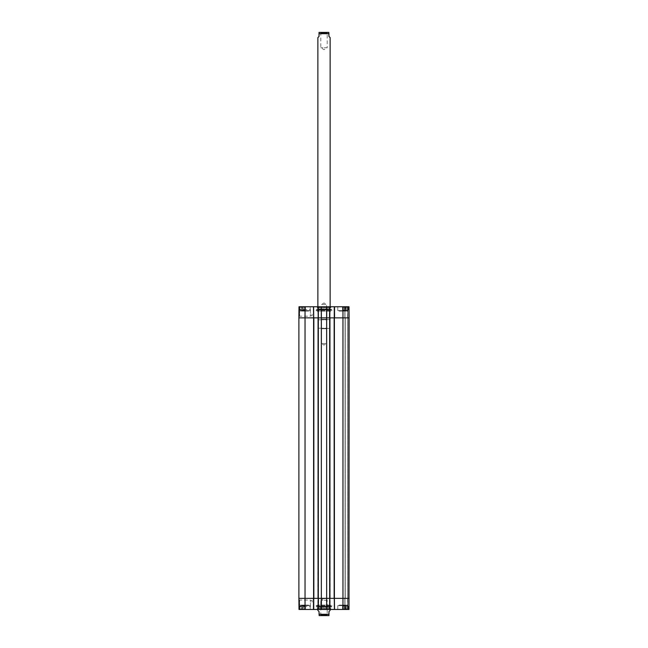 <?xml version="1.0" encoding="UTF-8"?>
<svg xmlns="http://www.w3.org/2000/svg" width="648" height="648" viewBox="0 0 648 648"><rect width="100%" height="100%" fill="white"/><g stroke="black" fill="none" stroke-linecap="round" stroke-linejoin="round"><path stroke-width="0.49" stroke-dasharray="3.24 2.43" d="M348.908 598.355L349.102 317.868L349.102 598.355L345.076 598.355L348.908 598.355L348.908 317.868L347.984 317.868L348.908 317.868L348.908 598.355M334.157 598.355L334.651 598.355L334.157 598.355L334.157 317.868L349.102 317.868L349.102 598.355L334.157 598.355L334.157 317.868L329.443 317.868L329.937 317.868L329.443 317.868L329.937 317.868L329.937 598.355L326.657 598.355L326.657 317.868L329.937 317.868L329.937 598.355L329.443 598.355L334.651 598.355L334.157 598.355L334.157 317.868L334.651 317.868L334.157 317.868M318.063 598.355L318.557 598.355L318.063 598.355L318.063 317.868L321.343 317.868L321.343 598.355L318.063 598.355L318.063 317.868L313.349 317.868L313.843 317.868L313.349 317.868L313.843 317.868L313.843 598.355L298.898 598.355L318.557 598.355L318.063 598.355L318.063 317.868L318.557 317.868L318.063 317.868M313.843 598.355L313.235 598.355L313.575 609.468L298.995 609.468L298.898 598.355L298.898 317.868L313.843 317.868L313.843 598.355L313.843 317.868M321.343 598.355L326.657 598.355M343.156 598.355L304.844 598.355L343.156 598.355L343.156 317.868L304.844 317.868L343.156 317.868M345.076 598.355L345.076 317.868L347.984 317.868L345.076 317.868L345.076 598.355M347.871 598.355L347.871 317.868L347.871 598.355M326.657 317.868L321.343 317.868M329.443 598.355L329.443 317.868L329.443 598.355M329.937 598.355L329.937 317.868M334.651 598.355L334.651 317.868L334.651 598.355M318.557 598.355L318.557 317.868L318.557 598.355M313.349 598.355L313.349 317.868L313.349 598.355M320.258 615.6L320.792 615.065L320.792 600.275L324 598.347L327.208 600.275L320.792 600.275L327.208 600.275L327.208 615.065L320.792 615.065L327.208 615.065L327.742 615.6L320.258 615.6L328.828 615.6M330.132 610.392L328.981 611.542L328.981 615.592M319.019 615.592L319.019 611.542L317.868 610.392M327.086 328.212L326.543 328.755L326.543 343.545L324 345.076L321.457 343.545L326.543 343.545L321.457 343.545L321.457 328.755L326.543 328.755L321.457 328.755L320.914 328.212L327.086 328.212L320.914 328.212M324 328.212L318.095 328.212L324 328.212M324 328.447L330.132 328.447L324 328.447M320.258 32.4L320.792 32.935L320.792 47.725L324 49.653L327.208 47.725L320.792 47.725L327.208 47.725L327.208 32.935L320.792 32.935L327.208 32.935L327.742 32.4L320.258 32.4L327.742 32.4M319.172 32.4L328.828 32.4M328.981 32.408L328.981 36.458L330.132 37.608M317.868 37.608L319.019 36.458L319.019 32.408M327.086 319.788L326.543 319.245L326.543 304.455L324 302.924L321.457 304.455L326.543 304.455L321.457 304.455L321.457 319.245L326.543 319.245L321.457 319.245L320.914 319.788L327.086 319.788L320.914 319.788M324 319.788L318.095 319.788L324 319.788M324 319.553L330.132 319.553L324 319.553M312.134 601.806L312.061 600.461L312.134 601.806M330.901 605.102L317.099 605.102L330.901 605.102L330.901 605.596L317.099 605.596L330.901 605.596M298.979 607.314L298.914 599.36L298.979 607.314L299.676 606.617L299.603 600.056L299.676 606.617L310.4 606.617L310.4 600.056L310.4 606.617M321.351 609.468L318.176 609.468L318.67 609.468L318.176 609.468L318.176 598.355L321.384 598.355L321.27 609.468L316.985 609.468L331.015 609.468L321.351 609.468L326.649 609.468L326.697 598.355L321.384 598.355L321.351 609.468M329.824 609.468L329.824 598.355L329.824 609.468L334.611 609.468L334.611 598.355L329.476 598.355L329.824 609.468L326.73 609.468L326.697 598.355L349.102 598.355L349.005 609.468L334.271 609.468L334.271 306.755L349.005 306.755L349.102 317.868L334.425 317.868L334.425 306.755L329.33 306.755L329.824 306.755L329.824 317.868L321.303 317.868L321.351 306.755L329.824 306.755L329.824 317.868L329.824 306.755M334.765 609.468L334.611 598.355L334.765 609.468M348.851 609.468L347.757 609.468L348.851 609.468L348.948 598.355L347.757 598.355L348.948 598.355L348.851 609.468M347.603 609.468L344.841 609.468L347.603 609.468L347.757 598.355L344.841 598.355L347.603 598.355L347.603 609.468M334.425 609.468L334.425 598.355L334.271 609.468M329.33 609.468L329.476 598.355L329.33 609.468M318.33 609.468L318.176 306.755L318.33 317.868L318.176 306.755L313.389 306.755L313.729 317.868L313.235 317.868L318.67 317.868L313.389 317.868L313.729 609.468L313.729 598.355L313.729 609.468L313.235 609.468L318.67 609.468L318.176 609.468L318.176 598.355L318.176 609.468M313.729 609.468L313.575 598.355L313.575 609.468M305.491 609.468L299.595 609.468L305.491 609.468L299.595 609.468L305.491 609.468L305.491 606.099L299.595 606.099L305.491 606.099L299.595 606.099L305.491 606.099L305.491 609.468M348.405 609.468L342.509 609.468L348.405 609.468L342.509 609.468L348.405 609.468L348.405 606.099L342.509 606.099L348.405 606.099L342.509 606.099L348.405 606.099L348.405 609.468M310.206 609.468L302.162 609.468L310.206 609.468L302.162 609.468L310.206 609.468L310.206 605.637L302.162 605.637L310.206 605.637L302.162 605.637L310.206 605.637L310.206 609.468M345.838 609.468L337.794 609.468L345.838 609.468L337.794 609.468L345.838 609.468L345.838 605.637L337.794 605.637L345.838 605.637L337.794 605.637L345.838 605.637L345.838 609.468M303.637 605.102L308.731 605.102L303.637 605.102L308.731 605.102L303.637 605.102L303.102 605.637L309.266 605.637L303.102 605.637L309.266 605.637L303.102 605.637L303.637 605.102M339.269 605.102L344.363 605.102L339.269 605.102L344.363 605.102L339.269 605.102L338.734 605.637L344.898 605.637L338.734 605.637L344.898 605.637L338.734 605.637L339.269 605.102M344.12 609.16L344.12 607.095L346.802 607.095L344.12 607.095L346.802 607.095L344.12 607.095L344.12 609.16L345.457 609.16L344.12 609.16L344.12 607.095L344.12 609.16L345.473 609.16L345.473 607.095L345.457 609.16L346.802 609.16L344.12 609.16M346.802 609.16L346.802 607.095L346.802 609.16L348.179 609.16L342.735 609.16L346.81 609.16L345.457 609.16L345.457 607.095L345.473 609.16L346.802 609.16L346.802 607.095L346.802 609.16M346.81 606.099L342.735 606.099L346.81 606.099M302.543 607.095L303.904 607.095L302.519 607.095L302.543 609.16L303.88 609.16L302.543 609.16L302.543 607.095L302.519 609.16L301.199 609.16L303.872 609.16L303.88 607.095L303.88 609.16L301.223 609.16L301.223 607.095M301.223 609.16L301.199 607.095L301.199 609.16L302.519 609.16M299.822 609.16L305.265 609.16L299.822 609.16L299.822 606.099L305.419 606.253L299.668 606.253L305.419 606.253L299.668 606.253L299.668 609.007L305.419 609.007L299.822 609.16M344.104 609.16L348.179 609.16L344.104 609.16M344.104 606.099L348.179 606.099L344.104 606.099M302.576 609.16L302.576 607.095M303.904 609.16L303.904 607.095M303.872 609.16L303.872 607.095M301.19 609.16L301.19 607.095M316.143 605.596L331.857 605.596L316.143 605.596L316.143 606.285L331.857 606.285L316.143 606.285L331.387 606.326L316.613 606.326L316.686 606.957L331.314 606.957L316.913 607.152L330.885 607.014L317.115 607.014L317.35 606.455L330.65 606.455L317.35 606.455L330.318 606.423L317.682 606.423L330.132 606.633L317.868 606.633L317.666 607.306L330.334 607.306L317.666 607.306L317.666 608.521L330.334 608.521L317.666 608.521L317.868 609.355L330.132 609.355L317.601 609.339L330.399 609.339L317.601 609.339L317.399 608.553L330.601 608.553L317.253 608.432L330.78 608.432L317.22 608.432L330.747 608.432L317.253 608.432L317.22 609.241L330.78 609.241L316.985 609.468M318.67 598.355L313.235 598.355L318.67 598.355L318.67 609.468L318.67 598.355M329.67 306.755L329.67 609.468M299.4 603.239L299.117 605.111L299.101 603.239M299.408 603.458L299.109 604.382L299.093 602.729M299.093 602.745L299.101 603.458M299.408 603.912L299.117 605.086L299.408 603.912M299.392 601.992L299.425 605.823L299.392 601.992L299.425 605.823L299.392 601.992L298.931 602L298.963 605.831L298.931 602L299.392 601.992L298.931 602L298.963 605.831L299.425 605.823L298.963 605.831L298.931 602L299.392 601.992M298.963 605.831L299.425 605.823L298.963 605.831M310.4 601.806L310.4 600.461L310.4 601.806M317.099 605.102L317.099 605.596M313.235 598.355L313.235 609.468L313.235 598.355M349.005 609.468L349.102 598.355L349.005 609.468M347.757 609.468L347.757 598.355L347.757 609.468M344.841 609.468L344.841 598.355L344.841 609.468M343.464 605.102L347.45 605.102L343.464 605.102L347.45 605.102L343.464 605.102L343.464 606.018L347.45 606.018L345.449 605.993L345.449 605.102L347.352 605.102L343.562 605.102L345.449 605.102L345.449 605.993L343.464 606.018L343.805 605.102L343.74 605.993L347.19 605.993L343.74 605.993L347.117 605.791L347.117 605.102L347.352 605.791L343.562 605.791L347.352 605.791L343.562 605.791L343.562 605.102L343.464 606.018L343.464 605.102M302.543 605.993L304.439 605.791L300.551 606.018L300.551 605.102L304.536 605.102L300.551 605.102L304.536 605.102L300.551 605.102L300.551 606.018L304.536 606.018L300.802 605.993L300.648 605.102L304.439 605.102L300.648 605.102L300.883 605.791L302.576 605.791L302.576 605.102M302.543 605.102L302.543 605.791L300.648 605.791L304.179 605.791L304.179 605.102L304.252 605.993L302.576 605.993M304.536 606.018L304.439 605.102L304.536 606.018M312.134 314.418L312.061 315.762L312.134 314.418M330.901 311.129L317.099 311.129L330.901 311.129L330.901 310.627L317.099 310.627L330.901 310.627M298.979 308.91L298.914 316.864L298.979 308.91L299.676 309.614L299.603 316.167L299.676 309.614L310.4 309.606L310.4 316.167L310.4 309.606M348.851 306.755L347.757 306.755L348.851 306.755L349.102 317.868L347.757 317.868L348.948 317.868L348.851 306.755M347.603 306.755L344.841 306.755L347.603 306.755L347.757 317.868L344.841 317.868L347.603 317.868L347.603 306.755M334.271 306.755L334.271 317.868L334.425 306.755M321.27 306.755L331.015 306.755L316.985 306.755L321.27 306.755L318.33 306.755L318.33 317.868L318.33 306.755L318.33 317.868L321.303 317.868L321.27 306.755M313.235 306.755L313.389 317.868L313.235 306.755M313.729 306.755L313.729 317.868L313.729 306.755L313.575 317.868L298.898 317.868L298.995 306.755L313.575 306.755L313.575 317.868L313.575 306.755M318.67 306.755L318.524 317.868L318.67 306.755M305.491 306.755L299.595 306.755L305.491 306.755L299.595 306.755L305.491 306.755L305.491 310.133L299.595 310.133L305.491 310.133L299.595 310.133L305.491 310.133L305.491 306.755M348.405 306.755L342.509 306.755L348.405 306.755L342.509 306.755L348.405 306.755L348.405 310.133L342.509 310.133L348.405 310.133L342.509 310.133L348.405 310.133L348.405 306.755M310.206 306.755L302.162 306.755L310.206 306.755L302.162 306.755L310.206 306.755L310.206 310.586L302.162 310.586L310.206 310.586L302.162 310.586L310.206 310.586L310.206 306.755M345.838 306.755L337.794 306.755L345.838 306.755L337.794 306.755L345.838 306.755L345.838 310.586L337.794 310.586L345.838 310.586L337.794 310.586L345.838 310.586L345.838 306.755M303.637 311.129L308.731 311.129L303.637 311.129L308.731 311.129L303.637 311.129L303.102 310.586L309.266 310.586L303.102 310.586L309.266 310.586L303.102 310.586L303.637 311.129M339.269 311.129L344.363 311.129L339.269 311.129L344.363 311.129L339.269 311.129L338.734 310.586L344.898 310.586L338.734 310.586L344.898 310.586L338.734 310.586L339.269 311.129M344.12 307.063L344.12 309.137L346.802 309.137L344.12 309.137L346.802 309.137L344.12 309.137L344.12 307.063L345.457 307.063L344.12 307.063L344.12 309.137L344.12 307.063L345.473 307.063L345.473 309.137L345.457 307.063L346.802 307.063L344.12 307.063M346.802 307.063L346.802 309.137L346.802 307.063L348.179 307.063L342.735 307.063L346.81 307.063L345.457 307.063L345.457 309.137L345.473 307.063L346.802 307.063L346.802 309.137L346.802 307.063M346.81 310.133L342.735 310.133L346.81 310.133M302.543 309.137L303.904 309.137L302.519 309.137L302.543 307.063L303.88 307.063L302.543 307.063L302.543 309.137L302.519 307.063L301.199 307.063L303.872 307.063L303.88 309.137L303.88 307.063L301.223 307.063L301.223 309.137M301.223 307.063L301.199 309.137L301.199 307.063L302.519 307.063M299.822 307.063L305.265 307.063L299.822 307.063L299.822 310.133L305.419 309.979L299.668 309.979L305.419 309.979L299.668 309.979L299.668 307.217L305.419 307.217L299.822 307.063M344.104 307.063L348.179 307.063L344.104 307.063M344.104 310.133L348.179 310.133L344.104 310.133M302.576 307.063L302.576 309.137M303.904 307.063L303.904 309.137M303.872 307.063L303.872 309.137M301.19 307.063L301.19 309.137M316.143 310.627L331.857 310.627L316.143 310.627L316.143 309.938L331.857 309.938L316.143 309.938L331.387 309.898L316.613 309.898L316.686 309.274L331.314 309.274L316.913 309.08L330.885 309.209L317.115 309.209L317.35 309.768L330.65 309.768L317.35 309.768L330.318 309.801L317.682 309.801L330.132 309.598L317.868 309.598L317.666 308.918L330.334 308.918L317.666 308.918L317.666 307.703L330.334 307.703L317.666 307.703L317.868 306.869L330.132 306.869L317.601 306.885L330.399 306.885L317.601 306.885L317.399 307.67L330.601 307.67L317.253 307.792L330.78 307.792L317.22 307.792L330.747 307.792L317.253 307.792L317.22 306.99L330.78 306.99L316.985 306.755M329.33 317.868L334.765 317.868L329.33 317.868L329.33 306.755L329.33 317.868M326.649 306.755L326.616 317.868L326.73 306.755M299.4 312.992L299.117 311.113L299.101 312.984M299.408 312.32L299.4 313.527L299.416 311.153L299.4 313.268L299.416 311.947L299.101 312.32M299.408 312.547L299.093 313.494M299.4 313.502L299.416 311.113L299.101 312.733M299.408 312.701L299.416 311.137L299.101 312.231M299.4 313.089L299.408 312.312L299.101 313.089M299.416 311.137L299.408 312.312L299.117 311.137M299.4 313.486L299.408 312.312L299.093 313.486M299.392 314.231L299.425 310.4L299.392 314.231L299.425 310.4L299.392 314.231L298.931 314.231L298.963 310.4L298.931 314.231L299.392 314.231L298.931 314.231L298.963 310.4L299.425 310.4L298.963 310.4L298.931 314.231L299.392 314.231M298.963 310.4L299.425 310.4L298.963 310.4M310.4 314.418L310.4 315.762L310.4 314.418M317.099 311.129L317.099 310.627M334.765 306.755L334.765 317.868L334.765 306.755M347.757 306.755L347.757 317.868L347.757 306.755M349.102 317.868L349.005 306.755L349.102 317.868M344.841 306.755L344.841 317.868L344.841 306.755M343.464 311.129L347.45 311.129L343.464 311.129L347.45 311.129L343.464 311.129L343.464 310.214L347.45 310.214L345.449 310.23L345.449 311.129L347.352 311.129L343.562 311.129L345.449 311.129L345.449 310.23L343.464 310.214L343.805 311.129L343.74 310.23L347.19 310.23L343.74 310.23L347.117 310.433L347.117 311.129L347.352 310.433L343.562 310.433L347.352 310.433L343.562 310.433L343.562 311.129L343.464 310.214L343.464 311.129M302.543 310.23L304.439 310.433L300.551 310.214L300.551 311.129L304.536 311.129L300.551 311.129L304.536 311.129L300.551 311.129L300.551 310.214L304.536 310.214L300.802 310.23L300.648 311.129L304.439 311.129L300.648 311.129L300.883 310.433L302.576 310.433L302.576 311.129M302.543 311.129L302.543 310.433L300.648 310.433L304.179 310.433L304.179 311.129L304.252 310.23L302.576 310.23M304.536 310.214L304.439 311.129L304.536 310.214M345.263 598.355L345.263 317.868L345.263 598.355M347.757 598.355L347.757 317.868L347.757 598.355M347.984 598.355L347.984 317.868L347.984 598.355M329.751 598.355L329.751 317.868M318.249 317.868L318.249 598.355M313.656 598.355L313.656 317.868M334.344 317.868L334.344 598.355M342.97 306.755L342.97 609.468M329.63 598.355L329.63 317.868L329.63 598.355M334.457 598.355L334.457 317.868L334.457 598.355M329.557 598.355L329.557 317.868L329.557 598.355M334.538 598.355L334.538 317.868L334.538 598.355M334.271 598.355L334.271 317.868M329.824 598.355L329.824 317.868M313.543 598.355L313.543 317.868L313.543 598.355M318.371 598.355L318.371 317.868L318.371 598.355M318.443 598.355L318.443 317.868L318.443 598.355M313.462 598.355L313.462 317.868L313.462 598.355M313.729 598.355L313.729 317.868M318.176 598.355L318.176 317.868M305.03 306.755L305.03 609.468M328.981 614.296L319.019 614.296M319.019 33.704L328.981 33.704M346.883 609.007L342.581 609.007L346.883 609.007M346.883 606.253L342.581 606.253L346.883 606.253M344.031 609.007L348.332 609.007L344.031 609.007M344.031 606.253L348.332 606.253L344.031 606.253M318.524 598.355L318.524 609.468L318.524 598.355M313.389 609.468L313.389 598.355L313.389 609.468M329.476 609.468L329.476 598.355L329.476 609.468M334.611 598.355L334.611 609.468L334.611 598.355M344.995 609.468L344.995 598.355L344.995 609.468M347.911 609.468L347.911 598.355L347.911 609.468M346.883 307.217L342.581 307.217L346.883 307.217M346.883 309.979L342.581 309.979L346.883 309.979M344.031 307.217L348.332 307.217L344.031 307.217M344.031 309.979L348.332 309.979L344.031 309.979M318.524 317.868L318.524 306.755L318.524 317.868M329.476 306.755L329.476 317.868L329.476 306.755M334.611 317.868L334.611 306.755L334.611 317.868M344.995 306.755L344.995 317.868L344.995 306.755M347.911 306.755L347.911 317.868L347.911 306.755M304.844 317.868L304.844 598.355M318.095 328.212L317.868 609.468M329.905 328.212L330.132 609.468M329.905 319.788L330.132 306.755M318.095 319.788L317.868 306.755M310.4 600.461L312.061 600.461L312.061 603.15L310.4 603.15M298.914 599.36L299.611 600.056L310.4 600.056M342.581 609.007L342.735 606.099L342.581 609.007M348.332 609.007L348.179 606.099L348.332 609.007M305.419 609.007L305.265 606.099L305.419 609.007M331.857 605.596L331.088 607.152L330.132 606.633L330.132 609.355L330.747 608.432L331.015 609.468M324 607.152L316.913 607.152L324 607.152M308.731 605.102L309.266 605.637L308.731 605.102M344.363 605.102L344.898 605.637L344.363 605.102M302.162 605.637L302.162 609.468L302.162 605.637M337.794 605.637L337.794 609.468L337.794 605.637M299.595 606.099L299.595 609.468L299.595 606.099M342.509 606.099L342.509 609.468L342.509 606.099M347.352 605.791L347.45 605.102L347.352 605.791M300.648 605.791L300.648 605.102L300.648 605.791M310.4 315.762L312.061 315.762L312.061 313.081L310.4 313.081M298.914 316.864L299.611 316.175L310.4 316.167M342.581 307.217L342.735 310.133L342.581 307.217M348.332 307.217L348.179 310.133L348.332 307.217M305.419 307.217L305.265 310.133L305.419 307.217M331.857 310.627L331.088 309.08L330.132 309.598L330.132 306.869L330.747 307.792L331.015 306.755M324 309.08L316.913 309.08L324 309.08M308.731 311.129L309.266 310.586L308.731 311.129M344.363 311.129L344.898 310.586L344.363 311.129M302.162 310.586L302.162 306.755L302.162 310.586M337.794 310.586L337.794 306.755L337.794 310.586M299.595 310.133L299.595 306.755L299.595 310.133M342.509 310.133L342.509 306.755L342.509 310.133M347.352 310.433L347.45 311.129L347.352 310.433M300.648 310.433L300.648 311.129L300.648 310.433"/><path stroke-width="0.97" d="M342.97 306.755L342.97 317.868L349.102 317.868L349.005 306.755L334.425 306.755L334.425 317.868L342.97 317.868L342.97 598.355L349.102 598.355L334.425 598.355L334.425 609.468L349.005 609.468L349.102 317.868L334.157 317.868L334.157 598.355L342.97 598.355L342.97 609.468M334.157 598.355L329.937 598.355L329.937 317.868L326.657 317.868L326.657 598.355L329.937 598.355M326.657 598.355L321.343 598.355L321.343 317.868L318.063 317.868L318.063 598.355L321.343 598.355M318.063 598.355L313.843 598.355L313.843 317.868L298.898 317.868L298.898 598.355L313.843 598.355M313.843 317.868L318.063 317.868M321.343 317.868L326.657 317.868M329.937 317.868L334.157 317.868M327.742 615.6L319.172 615.6L328.981 615.592L328.981 611.542L330.132 610.392L330.132 609.468M317.868 609.468L317.868 610.392L319.019 611.542L319.172 615.6M330.132 306.755L330.132 37.608L328.981 36.458L328.828 32.4L319.019 32.408L319.019 36.458L317.868 37.608L317.868 306.755M334.271 598.355L334.425 609.468M334.271 609.468L329.824 609.468L329.824 598.355M318.176 598.355L318.176 609.468L329.824 609.468M318.176 609.468L313.729 609.468L313.729 598.355M313.575 609.468L313.575 598.355L298.898 598.355L298.995 609.468L313.729 609.468M329.67 609.468L329.67 598.355L326.697 598.355L326.73 609.468L326.616 598.355L321.384 598.355L321.351 609.468L321.303 598.355L318.33 598.355L318.33 609.468M329.824 317.868L329.824 306.755L318.176 306.755L318.176 317.868M329.824 306.755L334.271 306.755L334.271 317.868M305.03 306.755L298.995 306.755L298.898 317.868L313.575 317.868L313.575 306.755L305.03 306.755L305.03 609.468M313.729 317.868L313.575 306.755M313.729 306.755L318.176 306.755M318.33 306.755L318.33 317.868L321.303 317.868L321.27 306.755L321.384 317.868L326.624 317.868L326.649 306.755M326.714 306.755L326.697 317.868L329.67 317.868L329.67 306.755M318.249 598.355L318.249 317.868M313.656 317.868L313.656 598.355M329.751 317.868L329.751 598.355M334.344 598.355L334.344 317.868M319.019 614.296L328.981 614.296M328.981 33.704L319.019 33.704"/></g></svg>
